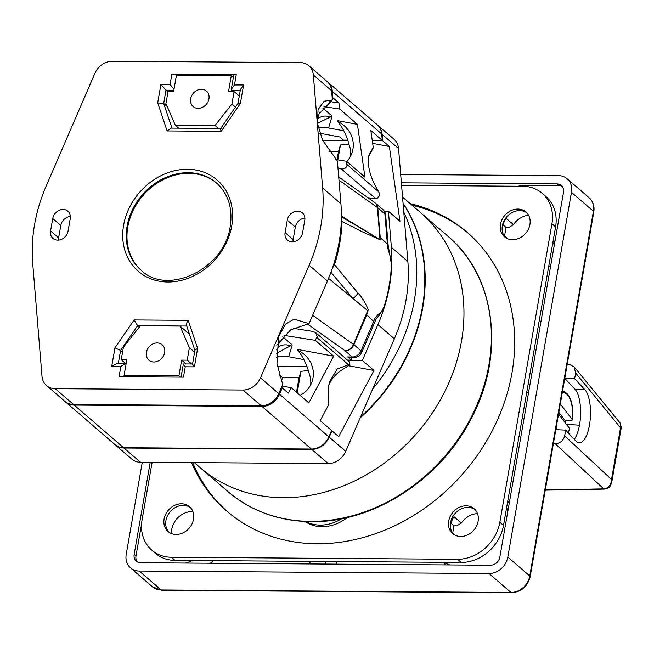 <?xml version="1.0" encoding="UTF-8"?>
<svg xmlns="http://www.w3.org/2000/svg" width="654" height="654" viewBox="0 0 654 654"><rect width="100%" height="100%" fill="white"/><g stroke="black" fill="none" stroke-linecap="round" stroke-linejoin="round"><path stroke-width="0.98" d="M347.854 360.387L362.381 360.485L377.914 324.564A159.658 133.898 -49.2 0 0 389.531 285.986A159.658 133.898 -49.2 0 0 391.394 247.335L388.427 211.283L384.307 211.25M115.104 444.704A17.74 14.878 -49.2 0 0 115.284 444.867L131.74 459.067A17.74 14.878 -49.2 0 0 140.438 462.214L328.194 463.547A17.74 14.878 -49.2 0 0 345.696 451.366L394.37 338.772A159.658 133.898 -49.2 0 0 405.987 300.186A159.658 133.898 -49.2 0 0 407.851 261.535L398.548 148.523A17.74 14.878 -49.2 0 0 394.027 139.269L377.571 125.069A17.74 14.878 -49.2 0 0 377.391 124.914M337.063 159.772L338.543 151.336L328.929 151.27M281.392 381.257A19.514 16.366 -49.2 0 0 282.414 377.513L299.041 377.628L296.491 392.245M279.258 374.791L282.414 377.513M299.041 377.628L300.93 371.325L308.336 370.483M307.094 366.731L277.41 366.526M115.284 444.867A17.74 14.878 -49.2 0 0 123.974 448.015L311.729 449.347A17.74 14.878 -49.2 0 0 329.232 437.166L331.979 430.814L338.731 436.643L373.941 370.458L348.296 365.668M331.48 430.814L331.979 430.814M322.602 140.267L347.879 140.447M377.571 125.069A17.74 14.878 -49.2 0 1 382.091 134.323L382.615 140.692L372.265 140.618M388.427 211.283L399.978 221.256L389.359 146.521L382.615 140.692M362.381 360.485L373.941 370.458M300.93 371.325L297.178 392.833M348.901 144.068L340.423 145.025L338.543 151.336M337.832 159.895L340.423 145.025M372.657 143.398L389.359 146.521M216.785 183.251A57.65 48.355 -49.2 0 0 163.941 179.27A57.65 48.355 -49.2 0 0 127.816 226.848A57.65 48.355 -49.2 0 0 141.46 270.543M320.762 226.652A159.658 133.898 -49.2 0 0 322.626 188L313.331 74.989A17.74 14.878 -49.2 0 0 308.811 65.743A17.74 14.878 -49.2 0 0 300.112 62.596L112.357 61.255A17.74 14.878 -49.2 0 0 94.855 73.436L46.181 186.038A159.658 133.898 -49.2 0 0 32.7 263.276L42.003 376.287A17.74 14.878 -49.2 0 0 46.524 385.533A17.74 14.878 -49.2 0 0 55.214 388.68L242.969 390.021A17.74 14.878 -49.2 0 0 260.472 377.84L309.146 265.238A159.658 133.898 -49.2 0 0 320.762 226.652M276.83 345.263L290.539 329.918L309.031 323.591L327.433 281.016A159.658 133.898 -49.2 0 0 339.05 242.438A159.658 133.898 -49.2 0 0 340.914 203.778L337.399 161.048L322.536 140.12L317.443 123.418L318.057 109.586L324.114 101.231L332.371 99.931L331.619 90.767A17.74 14.878 -49.2 0 0 327.098 81.521L308.811 65.743M46.524 385.533L64.811 401.311A17.74 14.878 -49.2 0 0 73.501 404.458L261.257 405.799A17.74 14.878 -49.2 0 0 278.759 393.618L282.708 384.487L276.961 363.534L278.571 336.884L285.324 324.27L293.998 319.177L309.031 323.591M317.043 115.946L332.371 99.931M287.269 220.194L285.095 232.628A9.753 8.183 -49.2 0 0 287.466 240.075A9.753 8.183 -49.2 0 0 296.434 240.819A9.753 8.183 -49.2 0 0 302.589 232.75L304.756 220.316A9.753 8.183 -49.2 0 0 302.385 212.869A9.753 8.183 -49.2 0 0 293.425 212.117A9.753 8.183 -49.2 0 0 287.269 220.194L295.314 227.134L293.147 239.568A9.753 8.183 -49.2 0 0 293.017 241.776M68.065 231.083L70.231 218.649A9.753 8.183 -49.2 0 0 67.861 211.201A9.753 8.183 -49.2 0 0 58.901 210.449A9.753 8.183 -49.2 0 0 52.745 218.526L50.571 230.96A9.753 8.183 -49.2 0 0 52.941 238.408A9.753 8.183 -49.2 0 0 61.909 239.16A9.753 8.183 -49.2 0 0 68.065 231.083M236.266 74.589L234.459 84.946L231.279 89.426L233.723 75.406A4.431 1.406 9.9 0 1 236.266 74.589L171.871 74.131A4.431 1.406 9.9 0 1 177.218 75.414M120.876 366.322L111.728 366.265L117.311 363.428L126.14 363.493L120.876 366.322L119.061 376.688L183.463 377.145L185.27 366.78C183.422 364.368 182.948 363.501 183.848 364.188M70.354 216.441A9.753 8.183 -49.2 0 0 60.789 225.466L58.615 237.901A9.753 8.183 -49.2 0 0 58.492 240.108M304.887 218.109A9.753 8.183 -49.2 0 0 295.314 227.134M122.551 352.163L120.573 350.462L114.949 347.814L134.144 319.945L188.205 320.329L197.631 348.402L194.41 366.845L185.27 366.78M139.269 327.09L137.634 325.684L134.144 319.945M188.949 332.616L187.608 332.608M232.669 91.576L231.279 89.426M167.203 106.479L163.688 103.438L171.969 128.11M176.915 126.59L177.438 128.151M167.972 91.879L166.002 90.178L163.688 103.438L157.696 102.874L160.917 84.423L166.002 90.178L173.833 90.236M234.459 84.946L243.599 85.012L240.419 89.492L238.007 103.316M243.599 85.012L240.378 103.455C238.211 102.915 237.549 103.087 238.416 103.97M220.627 128.56L237.999 103.357M240.378 103.455L221.191 131.331C220.3 128.92 220.357 128.061 221.354 128.748M221.191 131.331L167.13 130.947L171.217 128.11L220.7 128.462M160.917 84.423L170.065 84.489L174.021 89.14M192.513 363.967L183.365 363.935L181.068 377.129M192.554 363.967L194.933 350.135L197.631 348.402M192.987 364.253C192.088 363.567 192.562 364.433 194.41 366.845M186.921 326.035C186.014 324.817 186.447 322.921 188.205 320.329M146.39 352.4A10.202 8.551 -49.2 0 0 148.867 360.182A10.202 8.551 -49.2 0 0 158.235 360.967A10.202 8.551 -49.2 0 0 164.669 352.531A10.202 8.551 -49.2 0 0 162.192 344.74A10.202 8.551 -49.2 0 0 152.823 343.955A10.202 8.551 -49.2 0 0 146.39 352.4M126.802 359.725L121.235 359.692L123.402 347.258L140.283 325.798L180.038 326.076L189.39 347.724L187.224 360.158L181.657 360.117L178.91 375.87L124.056 375.478L126.802 359.725M125.642 363.493L121.235 359.692M190.183 336.295L189.178 333.965L180.038 326.076M194.573 352.195L189.39 347.724M191.622 363.959L187.224 360.158M186.063 363.918L181.657 360.117M180.365 377.121L178.91 375.87M125.503 376.737L124.056 375.478M208.945 98.877A10.202 8.551 -49.2 0 0 206.46 91.086A10.202 8.551 -49.2 0 0 197.091 90.309A10.202 8.551 -49.2 0 0 190.657 98.746A10.202 8.551 -49.2 0 0 193.134 106.537A10.202 8.551 -49.2 0 0 202.503 107.313A10.202 8.551 -49.2 0 0 208.945 98.877M228.532 91.544L234.091 91.585L231.925 104.019L215.043 125.478L175.297 125.2L165.936 103.553L168.111 91.119L173.67 91.159L176.425 75.406L231.279 75.799L228.532 91.544M239.274 96.056L234.091 91.585M235.44 107.052L231.925 104.019M218.477 128.446L215.043 125.478M178.73 128.159L175.297 125.2M233.347 77.581L231.279 75.799M436.676 229.587A168.528 141.338 -49.2 0 0 420.53 212.599A168.528 141.338 130.8 0 1 445.914 389.236A168.528 141.338 130.8 0 1 282.945 497.694A168.528 141.338 130.8 0 1 200.337 467.79A168.528 141.338 -49.2 0 0 407.957 442.774A168.528 141.338 -49.2 0 0 436.676 229.587M360.182 417.857A168.528 141.338 -49.2 0 0 403.052 203.255M360.632 416.811A168.528 141.338 -49.2 0 0 403.077 203.525M372.666 388.983A168.528 141.338 -49.2 0 0 403.788 212.174M171.503 533.59A19.072 15.99 130.8 0 1 191.949 511.591A19.072 15.99 130.8 0 1 192.914 511.624M451.023 523.274L453.966 525.816L456.876 525.832L461.356 523.045L454.039 516.734A19.072 15.99 -49.2 0 0 450.393 527.034M461.356 523.045A19.072 15.99 130.8 0 1 477.518 513.627M528.587 215.28A19.072 15.99 130.8 0 0 513.439 224.633L506.122 218.322A19.072 15.99 130.8 0 0 502.689 232.726M503.882 235.465L507.741 238.792M513.439 224.633L508.951 227.42L506.049 227.404L504.545 236.037M192.341 560.527A44.349 37.196 130.8 0 1 185.376 563.061M310.168 561.361L309.718 563.944M326.068 561.475L325.618 564.059M443.894 562.309A44.349 37.196 -49.2 0 0 449.952 564.942M507.7 512.107A44.349 37.196 -49.2 0 0 506.654 507.324M529.969 384.487L528.097 384.47M532.863 367.908L530.991 367.891M555.14 240.288A44.349 37.196 130.8 0 1 552.434 245.037M562.195 186.374A8.87 7.439 -49.2 0 0 558.843 185.499L527.042 185.278A44.349 37.196 130.8 0 0 518.107 186.235M141.591 523.895L135.991 555.974A8.87 7.439 -49.2 0 0 137.307 561.868M150.232 462.28L134.16 554.396A8.87 7.439 -49.2 0 0 136.318 561.165A8.87 7.439 -49.2 0 0 140.667 562.742L490.467 565.228A8.87 7.439 -49.2 0 0 499.86 556.995L563.519 192.268A8.87 7.439 -49.2 0 0 561.361 185.499A8.87 7.439 -49.2 0 0 557.012 183.921L401.368 182.818M511.657 592.745A4.431 1.97 -89.6 0 1 510.962 592.45A17.74 14.878 -49.2 0 0 529.756 575.986L593.415 211.258A4.431 1.406 9.9 0 1 593.807 211.994L530.149 576.722C527.565 586.556 521.401 591.895 511.657 592.745L161.857 590.251L152.464 586.818A17.74 14.878 -49.2 0 0 161.162 589.965L510.962 592.45L489.02 573.517A17.74 14.878 -49.2 0 0 507.815 557.053L571.465 192.325A17.74 14.878 130.8 0 0 567.157 178.779A17.74 14.878 130.8 0 0 558.459 175.632L400.689 174.512M142.286 462.231L126.214 554.339A17.74 14.878 -49.2 0 0 130.522 567.885A17.74 14.878 -49.2 0 0 139.22 571.032L489.02 573.517M336.573 561.549L336.123 564.132M509.294 502.934A44.349 37.196 -49.2 0 0 507.725 501.209M528.604 392.302L526.732 392.286M550.807 265.083A44.349 37.196 130.8 0 1 548.632 266.783M213.457 560.674A44.349 37.196 130.8 0 1 210.253 563.233M453.966 525.816L452.691 533.133M503.106 224.862L506.049 227.404M567.786 432.392A21.214 9.409 90.4 0 0 569.855 428.828L568.13 432.752M569.855 428.828L558.541 414.039M562.375 391.01C571.931 393.708 573.591 407.998 572.405 420.023L572.266 419.606L571.506 420.497L565.252 420.784L558.835 412.38M564.991 422.468A23.618 10.472 90.4 0 0 565.252 420.784M562.236 392.907A21.214 9.409 90.4 0 1 572.266 419.606L560.298 403.968M566.397 424.307L579.485 425.206M553.349 443.796L555.303 443.804C560.233 443.338 563.356 440.69 564.672 435.875L565.677 430.119L555.818 429.662M564.786 378.274L574.645 378.731L575.651 372.976L574.163 366.886L569.176 364.311L567.255 364.131M574.286 439.357A27.493 10.063 92.4 0 0 580.613 413.361A27.493 10.063 92.4 0 0 574.989 389.302L584.88 389.71L574.645 378.731M564.77 378.347L574.989 389.302M565.677 430.119L575.912 441.098A27.493 10.063 92.4 0 0 579.264 442.881A27.493 10.063 92.4 0 0 590.104 420.555A27.493 10.063 92.4 0 0 584.88 389.71M545.256 490.181L604.304 489.11A4.431 1.733 -91 0 1 603.748 488.881L555.303 443.804M564.672 435.875L611.515 479.472C611.114 485.137 608.522 488.276 603.748 488.881L545.297 489.952M574.163 366.886L620.139 423.007L620.54 427.765L575.651 372.976M611.515 479.472L611.743 482.186L621.3 427.422L620.54 427.765L611.515 479.472M276.307 353.373L290.564 345.786L291.48 344.298L292.191 344.903L282.732 336.736M317.435 123.328L330.491 117.009L331.406 115.521L332.126 116.118L322.659 107.959M318.31 127.98A26.61 25.228 -163.4 0 1 328.586 127.963L343.816 130.808M276.389 357.223A26.61 25.228 -163.4 0 1 288.659 356.749L303.889 359.594M385.688 215.321A8.87 8.87 0 0 0 382.647 209.337A8.87 7.439 -49.2 0 1 384.904 213.964L377.767 207.8L380.227 237.696L387.364 243.86L384.904 213.964A8.87 3.728 175.3 0 1 385.688 215.321L388.149 245.225L387.364 243.86C386.776 248.553 392.138 258.927 391.386 264.069L391.419 264.11A159.658 133.898 130.8 0 1 389.163 285.667A159.658 133.898 130.8 0 1 383.898 307.208L379.5 314.942L376.303 318.637L361.842 352.204A8.87 1.692 23.4 0 0 361.008 350.879L353.871 344.723A8.87 7.439 130.8 0 1 345.116 350.814L307.086 323.738M341.404 216.065L379.917 239.658L379.843 237.41A8.87 3.728 175.3 0 1 380.227 237.696L380.317 239.895L361.736 231.541L342.05 221.469A159.658 133.898 130.8 0 1 339.786 243.067A159.658 133.898 130.8 0 1 334.505 264.657L357.901 292.992C362.046 297.308 365.48 302.835 368.218 309.571L366.747 314.934L353.871 344.723A8.87 1.692 23.4 0 0 353.487 344.413L367.744 310.601M312.612 315.318L353.487 344.413A8.87 7.014 125.4 0 1 345.116 350.814L352.253 356.97A8.87 3.932 90.4 0 0 353.642 357.55L349.138 357.517A8.87 3.932 -89.6 0 1 347.756 356.937L352.253 356.97A8.87 7.439 -49.2 0 0 361.008 350.879L373.884 321.089C375.249 314.615 382.655 313.266 383.857 307.176M281.236 387.887L282.234 387.896L279.495 394.248A17.74 14.878 130.8 0 1 261.984 406.428L74.237 405.096A17.74 14.878 130.8 0 1 65.539 401.948L114.916 444.548A17.74 14.878 130.8 0 0 123.614 447.696L311.361 449.028A17.74 14.878 130.8 0 0 328.872 436.856L331.611 430.504L320.19 420.645L328.283 405.447L328.627 385.893L329.641 381.723L337.08 369.06L348.468 364.719L349.816 364.842L341.274 370.368A35.48 33.632 -163.4 0 0 328.741 385.32M293.164 328.3L313.053 331.447L315.727 332.665L349.359 361.687L349.816 364.842M315.727 332.665L317.157 336.36L315.318 340.325L333.671 356.16L308.819 402.88L291.112 387.601L288.283 393.119L282.234 387.896M367.859 197.688L375.903 198.742C378.028 198.219 379.295 196.584 379.696 193.846L378.641 191.818C370.793 178.787 367.434 167.22 368.554 157.107L369.191 154.23L373.271 147.698L368.464 157.05M327.458 81.84A17.74 14.878 130.8 0 1 327.826 82.151A17.74 14.878 130.8 0 1 332.346 91.397L332.87 97.773L338.919 102.997L339.72 109.087L357.427 124.358L364.924 177.12L346.563 161.276L346.963 165.601C346.219 168.053 344.372 169.173 341.413 168.977L338.012 168.438M373.271 147.698L370.826 130.522L382.247 140.381L381.723 134.005L332.346 91.397M332.306 268.467L334.505 264.657M342.05 221.469L341.388 218.027M332.87 97.773L332.191 97.773M368.218 309.571L367.703 310.593L328.545 278.4L368.112 310.944M347.756 356.937L351.419 360.101L347.487 360.068M290.564 345.786C285.708 344.151 281.629 344.642 278.326 347.274L279.43 340.938M319.365 112.153L318.253 118.497C321.555 115.864 325.635 115.366 330.491 117.009M346.8 161.481A26.61 25.228 16.6 0 0 352.285 151.932A26.61 25.228 16.6 0 0 337.726 121.554L337.873 120.712L357.427 124.358M300.137 395.392A26.61 25.228 16.6 0 0 312.359 380.71A26.61 25.228 16.6 0 0 297.791 350.331L297.938 349.489L333.671 356.16M284.008 335.371L315.318 340.325M323.934 106.586L339.72 109.087M329.853 101.558L338.919 102.997M327.826 82.151L377.203 124.759A17.74 14.878 130.8 0 1 381.723 134.005M319.806 133.236L339.671 136.948L343.325 140.103L347.781 140.136M372.216 140.308L382.247 140.381M351.419 360.101L351.86 357.534M348.983 144.444L348.983 144.444A26.61 25.228 -163.4 0 1 350.618 156.069M309.056 373.23L309.056 373.23A26.61 25.228 -163.4 0 1 310.691 384.854M346.563 161.276L335.87 159.584M318.253 118.497A26.61 25.228 16.6 0 0 317.084 119.927M291.112 387.601L281.988 386.154M278.326 347.274A26.61 25.228 16.6 0 0 276.413 349.751M297.791 350.331C303.211 357.133 306.971 364.76 309.064 373.205M337.726 121.554C343.146 128.347 346.898 135.975 348.991 144.428M330.94 272.301L352.776 298.314A8.87 7.186 -39.8 0 0 357.901 292.992M380.317 239.895L341.404 216.343M341.396 216.711L379.941 239.675M227.69 511.886A184.052 154.36 130.8 0 1 192.66 462.582M191.491 462.574A184.052 154.36 -49.2 0 0 226.774 511.101A184.052 154.36 -49.2 0 0 395.858 525.203A184.052 154.36 -49.2 0 0 511.976 372.927A184.052 154.36 -49.2 0 0 467.242 232.407A184.052 154.36 -49.2 0 0 410.132 203.631M500.506 224.281A16.407 13.759 -49.2 0 0 504.496 236.813A16.407 13.759 -49.2 0 0 519.57 238.072A16.407 13.759 -49.2 0 0 529.92 224.494A16.407 13.759 -49.2 0 0 525.93 211.961A16.407 13.759 -49.2 0 0 510.856 210.711A16.407 13.759 -49.2 0 0 500.506 224.281M505.444 237.549A16.407 13.759 130.8 0 1 502.329 225.859A16.407 13.759 130.8 0 1 512.057 212.599A16.407 13.759 130.8 0 1 526.805 212.803M164.097 519.014A16.407 13.759 -49.2 0 0 168.086 531.547A16.407 13.759 -49.2 0 0 183.161 532.797A16.407 13.759 -49.2 0 0 193.519 519.227A16.407 13.759 -49.2 0 0 189.529 506.695A16.407 13.759 -49.2 0 0 174.454 505.436A16.407 13.759 -49.2 0 0 164.097 519.014M169.043 532.282A16.407 13.759 130.8 0 1 165.928 520.592A16.407 13.759 130.8 0 1 175.656 507.332A16.407 13.759 130.8 0 1 190.404 507.529M448.709 521.042A16.407 13.759 -49.2 0 0 452.699 533.566A16.407 13.759 -49.2 0 0 467.774 534.825A16.407 13.759 -49.2 0 0 478.123 521.246A16.407 13.759 -49.2 0 0 474.142 508.722A16.407 13.759 -49.2 0 0 459.067 507.463A16.407 13.759 -49.2 0 0 448.709 521.042M453.655 534.31A16.407 13.759 130.8 0 1 450.541 522.62A16.407 13.759 130.8 0 1 460.269 509.36A16.407 13.759 130.8 0 1 475.008 509.556M411.955 205.209A184.052 154.36 130.8 0 1 468.158 233.2M304.936 521.475A39.91 33.477 -49.2 0 0 347.413 517.486M542.223 193.347L545.886 196.502A39.91 33.477 130.8 0 1 555.581 226.979L503.506 525.391A39.91 33.477 130.8 0 1 461.217 562.432L175.019 560.396A39.91 33.477 130.8 0 1 155.448 553.317L151.793 550.161A39.91 33.477 -49.2 0 0 171.356 557.241L457.563 559.276A39.91 33.477 -49.2 0 0 499.844 522.235L551.927 223.823A39.91 33.477 -49.2 0 0 542.223 193.347A39.91 33.477 -49.2 0 0 522.66 186.267L401.581 185.401M152.112 462.296L142.09 519.685A39.91 33.477 -49.2 0 0 151.793 550.161M305.761 521.516A39.91 33.477 -49.2 0 0 341.56 518.745M391.394 247.335L407.851 261.535M382.091 134.323L398.548 148.523M329.232 437.166L345.696 451.366M311.729 449.347L328.194 463.547M377.914 324.564L394.37 338.772M123.974 448.015L140.438 462.214M127.089 226.219A57.65 48.355 -49.2 0 0 141.1 270.233C167.481 296.311 224.845 268.868 230.2 226.513C232.898 208.274 228.303 193.748 216.425 182.932A57.65 48.355 -49.2 0 0 163.459 178.517A57.65 48.355 -49.2 0 0 127.089 226.219M231.729 226.022A60.315 50.587 130.8 0 1 167.825 282.005A60.315 50.587 130.8 0 1 123.606 225.254A60.315 50.587 130.8 0 1 187.502 169.272A60.315 50.587 130.8 0 1 231.729 226.022M322.626 188L340.914 203.778M170.065 84.489L171.871 74.131M167.13 130.947L157.696 102.874M111.728 366.265L114.949 347.814M260.472 377.84L278.759 393.618M242.969 390.021L261.257 405.799M309.146 265.238L327.433 281.016M313.331 74.989L331.619 90.767M55.214 388.68L73.501 404.458M58.615 237.901L50.571 230.96M60.789 225.466L52.745 218.526M293.147 239.568L285.095 232.628M186.742 326.035L137.634 325.684L120.573 350.462L118.309 363.436M240.206 90.702L231.59 90.644M530.149 576.722A4.431 1.406 -170.1 0 0 529.756 575.986L507.815 557.053M161.857 590.251A4.431 1.97 -89.6 0 1 161.162 589.965L139.22 571.032M593.807 211.994C594.682 206.165 593.113 201.407 589.099 197.712A17.74 14.878 -49.2 0 1 593.415 211.258L571.465 192.325M135.991 555.974L134.16 554.396M558.843 185.499L557.012 183.921M556.104 428.035A21.214 9.409 90.4 0 0 556.824 429.711M332.126 116.118L328.586 127.963M292.191 344.903L288.659 356.749M374.726 322.414L366.747 314.934A8.87 1.692 23.4 0 0 366.371 314.623M348.468 364.719L316.806 337.407M375.903 198.742L341.413 168.977M378.641 191.818L346.988 164.497M328.872 436.856L279.495 394.248M375.159 202.895A8.87 7.439 130.8 0 1 375.51 203.181A8.87 7.439 130.8 0 1 377.767 207.8A8.87 3.728 175.3 0 0 377.383 207.514L338.976 180.177M311.361 449.028L261.984 406.428M123.614 447.696L74.237 405.096M379.843 237.41L377.383 207.514A8.87 7.014 125.4 0 0 374.856 202.666L338.707 176.94M447.957 236.266C495.732 275.98 505.591 354.329 471.42 418.249C440.673 479.496 373.442 522.971 311.067 521.647C278.751 521.181 250.989 511.117 227.772 491.456A168.528 141.338 -49.2 0 0 310.38 521.361A168.528 141.338 -49.2 0 0 473.349 412.903A168.528 141.338 -49.2 0 0 447.957 236.266L402.545 197.083M555.581 226.979L551.927 223.823M503.506 525.391L499.844 522.235M461.217 562.432L457.563 559.276M175.019 560.396L171.356 557.241M194.9 350.331L186.537 325.43M194.32 462.599L227.772 491.456M152.464 586.818L130.522 567.885M589.099 197.712L567.157 178.779M445.938 564.909L442.921 562.301M604.304 489.11C610.411 487.606 610.354 486.363 611.743 482.186M620.139 423.007L621.3 427.422M382.647 209.337L375.51 203.181A8.87 8.87 0 0 0 374.856 202.666M353.642 357.55A8.87 8.87 0 0 0 361.842 352.204M388.149 245.225L391.394 264.085"/></g></svg>
